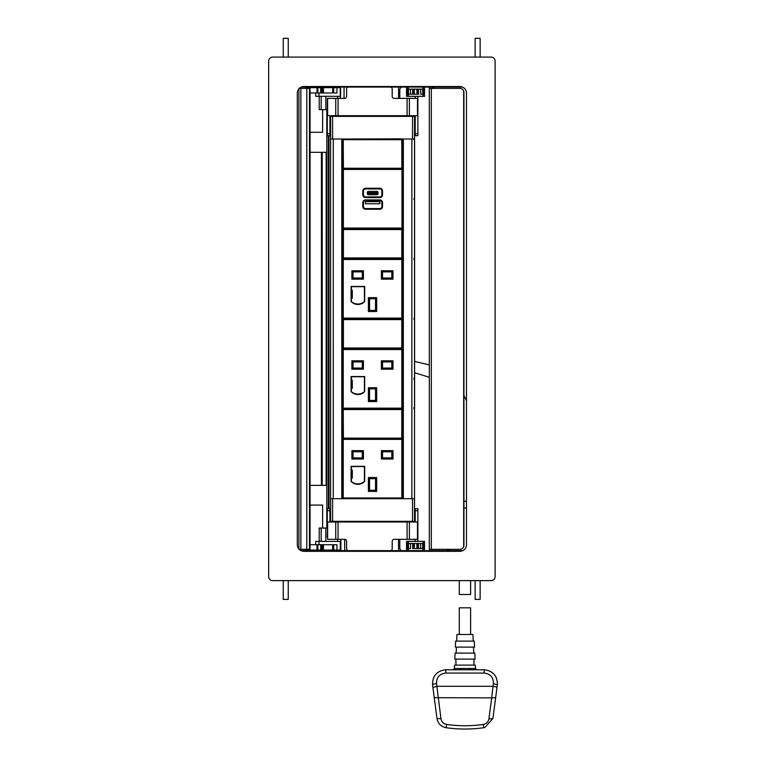 <?xml version="1.0" encoding="UTF-8"?>
<svg xmlns="http://www.w3.org/2000/svg" width="766" height="766" viewBox="0 0 766 766"><rect width="100%" height="100%" fill="white"/><g stroke="black" fill="none" stroke-linecap="round" stroke-linejoin="round"><path stroke-width="1.15" d="M462.434 87.056L301.354 87.056M421.185 96.315L406.535 96.382L406.535 87.056M424.517 96.382L424.517 87.056L424.517 96.382L421.185 96.382M340.257 87.056L340.257 98.383M398.54 98.383L398.54 87.056M327.274 111.702L327.274 115.695L417.863 115.695L417.863 135.678L415.191 135.678L417.863 135.678M329.935 115.695L329.935 133.686L327.274 133.686L327.274 98.383L344.595 98.383A2.001 2.001 0 0 0 346.586 96.382L346.586 89.057A2.001 2.001 0 0 1 348.587 87.056M329.935 133.686L329.935 135.678L327.274 135.678L327.274 133.686M329.935 135.678L330.606 135.678M414.53 135.678L415.191 135.678L415.191 133.686L417.863 133.686M415.191 115.695L415.191 133.686M399.795 98.383L399.795 89.057L401.106 87.056M407.091 115.695L407.091 98.383L394.212 98.383A2.001 2.001 0 0 1 392.211 96.382L392.211 89.057A2.001 2.001 0 0 0 390.22 87.056M415.191 98.383L415.191 96.382M417.863 96.382L417.863 115.695M407.091 98.383L417.863 98.383M319.211 96.315L319.211 109.634L327.274 109.634M308.765 88.387L308.765 87.659L305.481 87.659L305.481 88.387M322.62 109.634L322.62 132.279L310.067 132.279M315.697 92.983L315.697 96.315L318.953 96.315L318.953 92.983M309.119 88.387L309.119 87.659L340.583 87.659L340.583 96.315L318.953 96.315M328.403 87.659L328.403 87.056M335.068 87.659L335.068 87.056M310.067 92.983L321.28 92.983L321.28 87.659M320.686 92.983L320.686 87.659M317.842 92.983L317.842 87.659M316.99 92.983L316.99 87.659M323.453 92.983L323.453 87.659M332.798 87.659L332.645 92.983M333.698 87.659L333.698 92.983L336.935 92.983L336.935 87.659M336.935 92.983L321.28 92.983M321.184 96.315L321.184 109.634M310.067 549.308L309.464 549.308L309.464 88.387L310.067 88.387L310.067 549.308L310.067 88.387M306.793 549.308L306.793 88.387L298.922 88.387L298.922 549.308L309.464 549.308M326.163 485.366L326.163 152.329L326.153 485.366M306.793 88.387L309.464 88.387M272.658 580.618A3.993 3.993 0 0 1 268.655 576.616L268.655 61.079A3.993 3.993 0 0 1 272.658 57.086L491.13 57.086A3.993 3.993 0 0 1 495.123 61.079L495.123 576.616A3.993 3.993 0 0 1 491.13 580.618L272.658 580.618M299.343 88.387A6.664 6.664 0 0 1 303.958 86.52L459.82 86.52A6.664 6.664 0 0 1 466.484 93.184L466.484 544.645A6.664 6.664 0 0 1 459.82 551.309L303.958 551.309A6.664 6.664 0 0 1 299.2 549.308M298.922 549.002A6.664 6.664 0 0 1 297.304 544.645L297.304 93.184A6.664 6.664 0 0 1 298.922 88.827M463.947 92.389L463.947 545.315L463.689 90.953A3.993 3.993 0 0 0 459.954 88.387L429.314 88.387L429.314 87.056M463.947 545.315L463.689 546.752A3.993 3.993 0 0 1 459.954 549.308L429.314 549.308L429.314 88.387M463.947 92.255L463.947 545.449M434.111 87.056L434.111 88.387M431.976 88.387L431.976 87.056M342.459 139.01L342.459 498.685L333.267 498.685L333.267 139.01L411.869 139.01L411.869 498.685L402.677 498.685L402.677 139.01L403.337 139.01L403.337 498.685L341.789 498.685L341.789 139.01L342.459 139.01M330.606 139.01L330.606 116.365L332.597 116.365L332.597 139.01L330.606 139.01L330.606 521.34L414.53 521.34L414.53 498.685L412.529 498.685L412.529 521.34M414.53 139.01L414.53 498.685L414.53 139.01L412.529 139.01L412.529 116.365L414.53 116.365L414.53 139.01M332.597 521.34L332.597 498.685L330.606 498.685M330.606 519.875L330.606 520.679M332.597 116.365L412.529 116.365M414.53 408.766L414.53 498.685M449.498 550.639L449.498 549.308M463.947 508.011L466.484 508.011M462.721 550.639L301.057 550.639M340.889 550.639L340.889 539.321M409.867 541.38L406.535 541.323L406.535 550.639M424.517 541.323L424.517 550.639L424.517 541.323L409.867 541.323M447.583 549.308L447.583 550.639M398.54 550.639L398.54 539.321M327.274 537.32L327.628 522L327.628 539.321L344.595 539.321A2.001 2.001 0 0 1 346.586 541.323L346.586 548.648A2.001 2.001 0 0 0 348.587 550.639M335.738 539.321L335.738 522L327.628 522M335.738 522L338.045 522L338.045 539.321M390.22 550.639A2.001 2.001 0 0 0 392.211 548.648L392.211 541.323A2.001 2.001 0 0 1 394.212 539.321L417.863 539.321L417.863 522L338.045 522M327.274 522L327.274 508.681L330.606 508.681M329.935 522L329.935 508.681M414.53 508.681L417.863 508.681L417.863 526.003M415.191 522L415.191 508.681L417.863 508.681M401.106 550.639L399.795 548.648L399.795 539.321M415.191 539.321L415.191 541.323M417.863 541.323L417.863 539.321M319.211 541.38L319.211 528.061L327.274 528.061M308.765 549.308L308.765 550.045L305.481 550.045L305.481 549.308M308.765 550.045L321.28 550.045L321.28 544.712L320.686 544.712L320.686 550.045L332.961 550.045M309.119 549.308L309.119 550.045M315.697 544.712L315.697 541.38L340.889 541.38M322.62 528.061L322.62 505.081L310.067 505.081M336.935 550.045L336.935 544.712L333.698 544.712L333.698 550.045L332.798 550.045L340.889 550.045M328.403 550.045L328.403 550.639M335.068 550.045L335.068 550.639M310.067 544.712L316.99 544.712L316.99 550.045M316.99 544.712L317.842 544.712L317.842 550.045M317.842 544.712L320.686 544.712M323.453 544.712L323.453 550.045M340.583 550.045L340.583 541.38M340.267 550.045L340.267 541.38M318.953 544.712L318.953 541.38M336.935 544.712L321.28 544.712M321.184 541.38L321.184 528.061M422.985 87.056L422.985 89.124M422.985 94.18L422.985 96.315L408.335 96.315L408.335 94.18M408.335 87.056L408.335 89.124M408.479 89.124L408.479 94.18L407.445 94.18L407.445 89.124L410.528 89.124L410.528 94.18L418.858 94.18M412.328 89.124L410.528 89.124L412.711 89.124L412.711 94.18M408.479 94.18L412.328 94.18M423.742 89.124L420.658 89.124L420.658 94.18L423.751 94.18L423.742 89.124L423.751 94.18M412.711 89.124L418.485 89.124L418.485 94.18M418.485 89.124L420.658 89.124M326.622 152.329L310.067 152.329M326.622 485.366L310.067 485.366M475.14 57.086L475.14 38.3L480.138 38.3L480.138 57.086M283.248 580.618L283.248 599.395L288.246 599.395L288.246 580.618M283.248 57.086L283.248 38.3L288.246 38.3L288.246 57.086M480.138 580.618L480.138 599.395L475.14 599.395L475.14 580.618M422.985 543.515L422.985 541.38L408.335 541.38L408.335 543.515M408.335 550.639L408.335 548.58M422.985 550.639L422.985 548.58M408.479 548.58L408.479 543.515L407.445 543.515L407.445 548.58L410.528 548.58L410.528 543.515L412.711 543.515L412.711 548.58L420.658 548.58L420.658 543.515L422.708 543.515L422.708 548.58L418.858 548.58M408.479 543.515L412.328 543.515M423.751 543.515L423.751 548.58L423.751 543.515L422.708 543.515M423.742 548.58L422.708 548.58M417.997 548.58L417.997 543.515L418.485 543.515L418.485 548.58M418.485 543.515L420.658 543.515M417.997 543.515L416.905 543.515L416.905 548.58M414.282 548.58L414.282 543.515L416.905 543.515M414.282 543.515L413.19 543.515L413.19 548.58M412.711 543.515L413.19 543.515M413.946 408.757L414.617 408.087L414.617 379.917L414.617 407.694L413.946 408.355M413.946 378.854L414.53 379.917M413.946 407.694L414.617 407.694A0.67 0.67 -46.1 0 1 414.53 408.019M413.946 379.247L414.617 379.917A0.67 0.67 46.1 0 0 414.53 379.582M413.946 199.428L414.607 200.089L413.946 199.026L414.607 198.356L414.607 139.814L413.946 139.144M414.53 199.773A0.67 0.67 31 0 1 414.607 200.089L414.607 258.238L413.946 258.908L414.607 259.588L414.607 318.139L413.946 318.8M414.53 200.089L414.53 257.845M413.946 258.506L414.607 257.845A0.67 0.67 -31 0 1 414.53 258.161M413.946 259.32L414.607 259.99L414.53 317.737M414.53 318.062A0.67 0.67 -31 0 0 414.607 317.737L413.946 318.407M413.946 319.231L414.607 319.891L413.946 318.828M414.53 319.575A0.67 0.67 31 0 1 414.607 319.891L414.607 378.04L413.946 378.71M414.53 319.891L414.53 377.648M414.53 377.964A0.67 0.67 -31 0 0 414.607 377.648L413.946 378.308M413.946 139.546L414.607 140.207L414.53 197.963M414.53 198.279A0.67 0.67 -31 0 0 414.607 197.963L413.946 198.624M401.844 438.707L401.844 439.378L342.565 439.378L342.565 438.707L343.235 438.707L343.235 497.986L342.565 498.656L343.235 497.986L401.844 497.986L401.844 439.378L402.514 439.378A0.67 0.67 0 0 0 401.844 438.707L343.235 438.707A0.67 0.67 0 0 0 342.565 439.378L342.565 497.986A0.67 0.67 0 0 0 343.235 498.656L401.844 498.656L401.844 497.986L402.514 497.986L401.844 498.656A0.67 0.67 0 0 0 402.514 497.986L402.514 438.707L401.786 438.602L401.786 408.9A0.67 0.67 45 0 1 402.456 409.561L402.638 438.123L401.968 438.784M342.555 409.379L342.747 437.932A0.67 0.67 45 0 0 343.407 438.602L343.225 408.709L342.555 409.379L342.555 438.123L343.225 438.784L401.786 438.602A0.67 0.67 -45 0 0 402.456 437.932L402.456 409.561L342.747 409.561A0.67 0.67 -45 0 1 343.407 408.9L401.968 408.709L402.638 409.379M402.638 348.176L402.456 347.984A0.67 0.67 -45 0 1 401.786 348.654L343.407 348.654L343.407 347.984L401.786 347.984L401.786 318.953A0.67 0.67 45 0 1 402.456 319.614L402.638 348.176L401.968 348.836L402.456 319.614L343.407 319.614L343.225 318.761L342.555 319.432L342.555 348.176L343.225 348.836L401.968 348.836M342.555 319.432L342.747 319.614A0.67 0.67 -45 0 1 343.407 318.953L401.968 318.761L402.638 319.432M401.844 408.824L402.514 408.163A0.67 0.67 0 0 1 401.844 408.824L342.565 408.824L342.565 408.163A0.67 0.67 0 0 0 343.235 408.824L343.235 408.163L401.844 408.163L401.844 349.545L402.514 349.545A0.67 0.67 0 0 0 401.844 348.884L401.844 349.545L342.565 349.545L342.565 408.163L343.235 408.163L343.235 348.884A0.67 0.67 0 0 0 342.565 349.545L342.565 348.884L402.514 348.884L402.514 408.824M364.683 376.527L364.683 391.579A9.326 9.326 0 0 1 351.096 391.579L351.096 376.527L364.683 376.527M353.021 361.935L353.021 368.063L362.28 368.063L362.28 361.935L353.021 361.935L351.891 360.805L351.891 369.193L353.021 368.063M351.891 369.193L363.419 369.193L362.28 368.063M363.419 369.193L363.419 360.805L362.28 361.935M363.419 360.805L351.891 360.805M382.531 361.935L382.531 368.063L391.857 368.063L391.857 361.935L382.531 361.935L381.401 360.805L381.401 369.193L382.531 368.063M381.401 369.193L392.987 369.193L391.857 368.063M392.987 369.193L392.987 360.805L391.857 361.935M392.987 360.805L381.401 360.805M369.547 388.85L369.547 400.436L375.541 400.436L375.541 388.85L369.547 388.85L368.408 387.711L368.408 401.566L376.671 401.566L376.671 387.711L368.408 387.711M368.408 401.566L369.547 400.436M376.671 401.566L375.541 400.436M376.671 387.711L375.541 388.85M364.415 376.728L351.355 376.728L351.355 380.185L352.293 380.185L352.293 388.314L351.355 388.314L351.355 391.646A9.987 9.987 0 0 0 364.415 391.646L364.415 376.728M364.683 466.35L364.683 481.402A9.326 9.326 0 0 1 351.096 481.402L351.096 466.35L364.683 466.35M353.021 451.768L353.021 457.896L362.28 457.896L362.28 451.768L353.021 451.768L351.891 450.628L351.891 459.025L353.021 457.896M351.891 459.025L363.419 459.025L362.28 457.896M363.419 459.025L363.419 450.628L362.28 451.768M363.419 450.628L351.891 450.628M382.531 451.768L382.531 457.896L391.857 457.896L391.857 451.768L382.531 451.768L381.401 450.628L381.401 459.025L382.531 457.896M381.401 459.025L392.987 459.025L391.857 457.896M392.987 459.025L392.987 450.628L391.857 451.768M392.987 450.628L381.401 450.628M369.547 478.673L369.547 490.269L375.541 490.269L375.541 478.673L369.547 478.673L368.408 477.544L368.408 491.399L376.671 491.399L376.671 477.544L368.408 477.544M368.408 491.399L369.547 490.269M376.671 491.399L375.541 490.269M376.671 477.544L375.541 478.673M364.415 466.551L351.355 466.551L351.355 470.018L352.293 470.018L352.293 478.137L351.355 478.137L351.355 481.469A9.987 9.987 0 0 0 364.415 481.469L364.415 466.551M368.341 193.453L376.996 193.453L376.996 192.659L368.341 192.659L368.341 193.453M376.929 191.395L368.408 191.395A1.063 1.063 0 0 0 367.345 192.458L367.345 193.654A1.063 1.063 0 0 0 368.408 194.717L376.929 194.717A1.063 1.063 0 0 0 378.002 193.654L378.002 192.458A1.063 1.063 0 0 0 376.929 191.395M363.477 194.918A2.001 2.001 0 0 0 365.478 196.919L379.859 196.919A2.001 2.001 0 0 0 381.861 194.918L381.861 190.925A2.001 2.001 0 0 0 379.859 188.924L365.478 188.924A2.001 2.001 0 0 0 363.477 190.925L363.477 194.918L362.806 194.918L362.806 190.925L363.477 190.925M343.36 228.728L401.978 228.728A0.67 0.67 0 0 0 402.638 228.057A0.67 0.67 0 0 1 401.978 228.728L402.638 228.057L402.638 169.439A0.67 0.67 0 0 0 401.978 168.779L343.36 168.779A0.67 0.67 0 0 0 342.699 169.439A0.67 0.67 0 0 1 343.36 168.779L342.699 169.439L342.699 228.057A0.67 0.67 0 0 0 343.36 228.728A0.67 0.67 0 0 1 342.699 228.057L343.36 228.728M362.806 202.578A2.662 2.662 0 0 1 365.478 199.916L379.859 199.916A2.662 2.662 0 0 1 382.531 202.578L382.531 206.581A2.662 2.662 0 0 1 379.859 209.242L379.859 208.572A2.001 2.001 0 0 0 381.861 206.581L381.861 202.578A2.001 2.001 0 0 0 379.859 200.577L365.478 200.577A2.001 2.001 0 0 0 363.477 202.578L363.477 206.581A2.001 2.001 0 0 0 365.478 208.572L379.859 208.572L365.478 208.572L365.478 209.242A2.662 2.662 0 0 1 362.806 206.581L363.477 206.581L363.477 202.578L362.806 202.578L362.806 206.581M365.478 199.916L365.478 200.577L379.859 200.577L379.859 199.916M365.478 201.649L379.859 201.649L379.859 203.775L365.478 203.775L365.478 201.649M401.844 258.831L343.235 258.831A0.67 0.67 0 0 0 342.565 259.492L342.565 258.831L402.514 258.831L402.514 318.11A0.67 0.67 0 0 1 401.844 318.771L343.235 318.771L343.235 318.11L401.844 318.11L401.844 259.492L402.514 259.492A0.67 0.67 0 0 0 401.844 258.831L401.844 259.492L342.565 259.492L342.565 318.11A0.67 0.67 0 0 0 343.235 318.771M364.683 286.465L364.683 301.526A9.326 9.326 0 0 1 351.096 301.526L351.096 286.465L364.683 286.465M353.021 271.882L353.021 278.01L362.28 278.01L362.28 271.882L353.021 271.882L351.891 270.752L351.891 279.14L353.021 278.01M351.891 279.14L363.419 279.14L362.28 278.01M363.419 279.14L363.419 270.752L362.28 271.882M363.419 270.752L351.891 270.752M382.531 271.882L382.531 278.01L391.857 278.01L391.857 271.882L382.531 271.882L381.401 270.752L381.401 279.14L382.531 278.01M381.401 279.14L392.987 279.14L391.857 278.01M392.987 279.14L392.987 270.752L391.857 271.882M392.987 270.752L381.401 270.752M369.547 298.788L369.547 310.383L375.541 310.383L375.541 298.788L369.547 298.788L368.408 297.658L368.408 311.513L376.671 311.513L376.671 297.658L368.408 297.658M368.408 311.513L369.547 310.383M376.671 311.513L375.541 310.383M376.671 297.658L375.541 298.788M364.415 286.666L351.355 286.666L351.355 290.132L352.293 290.132L352.293 298.261L351.355 298.261L351.355 301.593A9.987 9.987 0 0 0 364.415 301.593L364.415 286.666M401.844 318.771L401.844 318.11L402.514 318.771L342.565 318.771L343.235 318.11L343.235 258.831M402.638 258.123L402.456 257.931A0.67 0.67 -45 0 1 401.786 258.602L343.407 258.602L343.407 257.931L401.786 257.931L401.786 228.89A0.67 0.67 45 0 1 402.456 229.561L402.638 258.123L401.968 258.784L402.456 229.561L343.407 229.561L343.225 228.708L342.555 229.379L342.555 258.123L343.225 258.784L401.968 258.784M342.555 229.379L342.747 229.561A0.67 0.67 -45 0 1 343.407 228.89L401.968 228.708L402.638 229.379M401.844 168.779L401.786 139.019A0.67 0.67 45 0 1 402.456 139.69L402.638 168.242L401.968 168.913M342.555 139.498L342.747 168.06A0.67 0.67 45 0 0 343.407 168.721L343.225 138.838L342.555 139.498L342.555 168.242L343.225 168.913L401.786 168.721A0.67 0.67 -45 0 0 402.456 168.06L402.456 139.69L342.747 139.69A0.67 0.67 -45 0 1 343.407 139.019L401.968 138.838L402.638 139.498M470.611 634.468L470.611 607.821L459.294 607.821L459.294 634.468M459.294 580.618L459.294 594.502L470.611 594.502L470.611 580.618M469.807 659.114L475.083 659.114L474.824 653.111L455.081 653.111L454.812 659.114L469.807 659.114M454.401 668.488L454.554 665.108L475.351 665.108L475.495 668.488L454.401 668.488L453.07 669.771L460.031 669.771A1.331 0.555 90 0 0 460.586 668.488M469.558 647.117L474.566 647.117L474.298 641.123L455.598 641.123L455.339 647.117L469.558 647.117M473.235 641.123L472.948 634.468L456.957 634.468L456.67 641.123M492.902 718.546L484.821 727.518L483.844 727.7C471.253 729.5 458.652 729.5 446.051 727.7C440.977 726.656 437.96 723.602 437.003 718.546L434.255 697.692L491.686 697.864L488.938 718.719A3.993 0.689 -172.5 0 0 492.902 718.546L495.65 697.692L491.686 697.864L493.026 686.298A3.993 0.689 7.5 0 1 496.99 687.514L497.345 684.823C497.479 675.89 493.074 670.863 484.131 669.771L484.131 673.065C490.393 673.841 493.476 677.355 493.381 683.607L497.345 684.823L494.922 703.188M496.282 677.613L494.922 675.277M475.495 668.488L476.825 669.771L445.764 669.771C436.821 670.863 432.426 675.89 432.56 684.823L434.973 703.188L432.56 684.823L432.914 687.514L436.879 686.298L440.957 718.719L437.003 718.546M434.973 675.277L433.623 677.613M434.255 697.692L432.914 687.514M445.764 669.771L445.764 673.065C439.512 673.841 436.429 677.355 436.524 683.607A3.993 0.689 172.5 0 0 432.56 684.823M469.319 668.488L469.864 669.771L484.131 669.771M423.186 87.056L423.186 89.124M423.186 94.18L423.186 96.382M407.866 87.056L407.866 89.124M407.866 94.18L407.866 96.382M344.058 87.056L344.058 98.383M417.499 115.695L417.499 98.383M409.398 115.695L409.398 98.383M338.045 115.695L338.045 98.383M335.738 115.695L335.738 98.383M327.628 115.695L327.628 98.383M322.476 92.983L322.476 87.659M321.442 485.366L321.442 152.329M322.208 485.366L322.208 152.329M328.997 508.681L328.997 135.678L329.016 508.681M328.346 508.681L328.346 135.678M300.875 549.308L300.875 88.387M326.814 528.061L326.814 109.634M433.441 88.387L433.441 87.056M432.646 87.056L432.646 88.387M431.315 88.387L431.315 549.308M463.689 90.953L463.689 546.752M344.681 539.321L344.681 550.639M407.866 550.639L407.866 548.58M407.866 543.515L407.866 541.323M423.186 541.323L423.186 543.515M423.186 548.58L423.186 550.639M329.935 510.683L327.274 510.683M415.191 510.683L417.863 510.683M407.091 522L407.091 539.321M409.398 539.321L409.398 522M417.499 522L417.499 539.321M322.476 544.712L322.476 550.045M422.708 89.124L422.708 94.18M417.997 89.124L417.997 94.18M416.905 89.124L416.905 94.18M414.282 89.124L414.282 94.18M413.19 89.124L413.19 94.18M342.555 438.123L402.638 438.123M342.555 348.176L343.407 347.984L343.407 319.614L342.747 319.614L342.747 347.984A0.67 0.67 45 0 0 343.407 348.654L343.225 348.836M401.978 168.779A0.67 0.67 0 0 1 402.638 169.439L401.978 168.779M365.478 196.919L365.478 197.58L379.859 197.58A2.662 2.662 0 0 0 382.531 194.918L381.861 194.918M379.859 196.919L379.859 197.58M381.861 190.925L382.531 190.925L382.531 194.918M382.531 190.925A2.662 2.662 0 0 0 379.859 188.264L379.859 188.924M379.859 188.264L365.478 188.264A2.662 2.662 0 0 0 362.806 190.925M365.478 188.924L365.478 188.264M362.806 194.918A2.662 2.662 0 0 0 365.478 197.58M343.36 228.057L401.978 228.057L401.978 169.439L343.36 169.439L343.36 228.057M379.859 209.242L365.478 209.242M382.531 206.581L381.861 206.581M382.531 202.578L381.861 202.578M342.555 258.123L343.407 257.931L343.407 229.561L342.747 229.561L342.747 257.931A0.67 0.67 45 0 0 343.407 258.602L343.225 258.784M342.555 168.242L402.638 168.242M463.947 501.251L466.484 501.251M436.524 683.607L436.879 686.298L493.026 686.298L493.381 683.607M488.938 718.719C488.344 721.878 486.458 723.784 483.279 724.435C471.061 726.178 458.844 726.178 446.616 724.435C443.447 723.784 441.561 721.878 440.957 718.719M484.821 727.518L483.844 727.7L483.279 724.435M446.051 727.7L446.616 724.435M445.764 673.065L484.131 673.065M337.557 98.383L337.557 96.315M325.799 109.634L325.799 96.315M447.497 550.639L447.497 549.308M332.645 550.045L332.645 544.712M325.799 541.38L325.799 528.061M337.557 541.38L337.557 539.321M407.435 89.124L407.435 94.18M407.435 543.515L407.435 548.58M414.607 372.783L429.314 377.265M414.607 361.408L429.314 364.913M463.947 395.61L466.484 400.666M473.924 665.108L474.02 659.114M455.971 665.108L455.885 659.114M473.493 647.117L473.761 653.111M456.402 647.117L456.143 653.111"/></g></svg>
